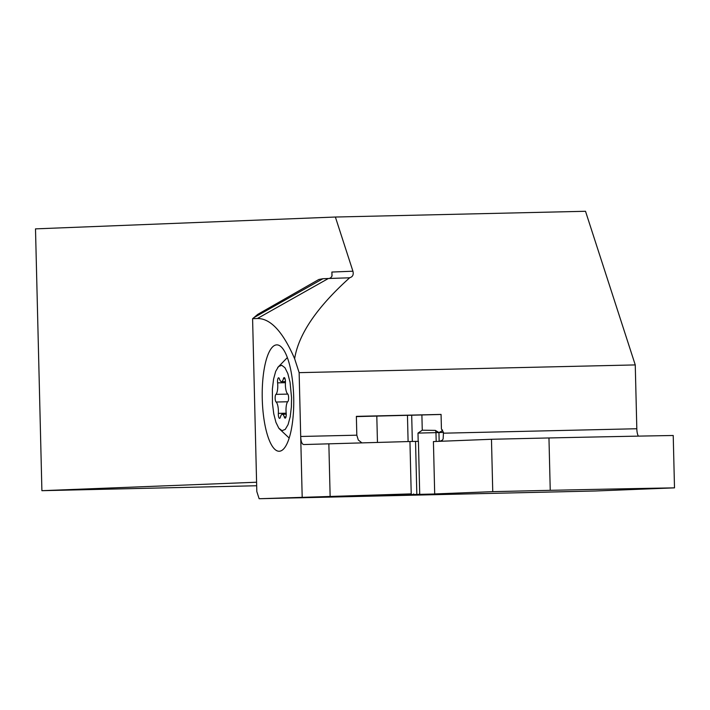 <?xml version="1.0" encoding="UTF-8"?>
<svg xmlns="http://www.w3.org/2000/svg" width="710" height="710" viewBox="0 0 710 710"><rect width="100%" height="100%" fill="white"/><g stroke="black" fill="none" stroke-linecap="round" stroke-linejoin="round"><path stroke-width="1.06" d="M257.393 318.506L328.375 278.498L322.943 278.719L253.869 317.654L252.591 318.692L257.393 318.506C270.554 318.364 282.962 331.756 294.623 358.701L299.141 372.652L300.703 436.472L356.819 435.186L356.367 416.362L441.07 414.418L441.425 429L443.457 432.372L438.94 432.559L441.789 431.085L442.543 429.994M252.591 318.692L256.816 491.56L259.132 498.722L411.223 493.876L409.945 441.514L303.711 444.549C301.892 444.14 300.889 441.451 300.703 436.472L302.185 497.027M293.7 397.44A53.197 15.726 -91.3 0 0 276.758 344.874A53.197 15.726 -91.3 0 0 262.256 398.683A53.197 15.726 -91.3 0 0 279.199 451.249A53.197 15.726 -91.3 0 0 293.7 397.44M638.414 436.135A8.183 2.423 88.7 0 1 636.817 428.742L635.255 364.922L299.141 372.652M439.57 441.327L442.463 440.147L443.155 438.771L443.457 432.372M411.223 493.876L343.764 496.21L445.099 493.743L434.697 493.938L433.419 441.567L491.471 439.277L492.749 491.648L434.697 493.938M492.749 491.648L550.241 490.326L548.963 437.955L491.471 439.277M259.132 498.722L595.246 490.992L674.5 487.859A409.226 1.899 -1.4 0 0 550.241 490.326M418.234 441.345L409.945 441.514M361.896 442.862L358.293 440.005L356.819 435.186M441.07 414.471L356.367 416.601M435.363 430.393L438.94 432.559L417.995 433.1L422.264 430.198L435.363 430.393A4.091 3.257 -91.8 0 1 435.967 432.647L436.188 441.46M422.264 430.198L421.891 414.995M419.495 494.462L419.477 493.707M418.19 441.327L417.995 433.1M674.5 487.859L673.222 435.496A409.226 1.899 178.6 0 0 548.963 437.955M635.255 364.922L585.51 211.278L335.377 217.029L352.923 271.211C353.784 274.663 352.719 276.838 349.737 277.716C316.935 307.208 298.564 334.197 294.632 358.692L294.632 358.71M349.737 277.716L348.237 277.85M328.375 278.498L348.113 277.85M253.869 317.654L257.792 314.335L318.843 279.474L322.943 278.719M329.36 278.462L330.993 277.566L332.049 275.915L331.881 272.045L352.923 271.211M256.585 482.223L41.899 490.69L35.5 228.868L335.377 217.029M41.899 490.69L256.674 485.747M291.561 397.591L291.384 406.91L290.195 416.823L288.065 424.615L285.242 429.408L282.039 430.65L278.817 428.21L275.942 422.361L273.74 413.761L272.454 403.378L272.383 389.036L273.572 379.113L275.702 371.321L278.533 366.537L281.737 365.286L284.958 367.727L287.834 373.584L290.035 382.184L291.561 397.591M278.604 377.8A3.949 1.171 -91.3 0 0 277.601 382.859A9.239 2.733 88.7 0 1 275.933 394.37A3.949 1.171 -91.3 0 0 275.143 398.239A3.949 1.171 -91.3 0 0 276.119 402.029A9.239 2.733 88.7 0 1 278.347 413.389A3.949 1.171 -91.3 0 0 279.589 418.367A3.949 1.171 -91.3 0 0 280.397 417.143A9.239 2.733 88.7 0 1 282.287 414.285A9.239 2.733 88.7 0 1 282.296 414.285A9.239 2.733 88.7 0 1 284.302 416.992A3.949 1.171 -91.3 0 0 285.163 418.146A3.949 1.171 -91.3 0 0 286.174 413.078A9.239 2.733 88.7 0 1 287.843 401.567A3.949 1.171 -91.3 0 0 288.624 397.707A3.949 1.171 -91.3 0 0 287.656 393.908A9.239 2.733 88.7 0 1 285.429 382.548A3.949 1.171 -91.3 0 0 284.186 377.578A3.949 1.171 -91.3 0 0 283.37 378.803A9.239 2.733 88.7 0 1 281.488 381.652A9.239 2.733 88.7 0 1 281.471 381.652A9.239 2.733 88.7 0 1 279.465 378.954A3.949 1.171 -91.3 0 0 278.613 377.8A3.949 1.171 -91.3 0 0 278.604 377.8M443.475 433.189L636.817 428.742M439.162 441.345L438.94 432.559M416.814 493.752L415.536 441.38M328.854 443.786L330.132 496.148M411.693 415.235L412.332 441.46M413.619 493.938L413.628 494.595M409.395 494.701L409.386 494.107M408.099 441.567L407.46 415.332M376.806 416.113L377.454 442.428M331.978 276.101L331.881 272.045M287.834 394.103L275.933 394.37M285.42 382.681L277.601 382.859M285.047 378.758L283.37 378.803M285.97 416.947L284.302 416.992M286.183 413.211L278.347 413.389M287.656 401.762L276.119 402.029M419.699 493.698L418.421 441.327M279.092 428.574L289.192 438.061M287.337 357.591L277.69 367.523M285.447 381.563L281.471 381.652M286.245 414.196L282.296 414.285"/></g></svg>

